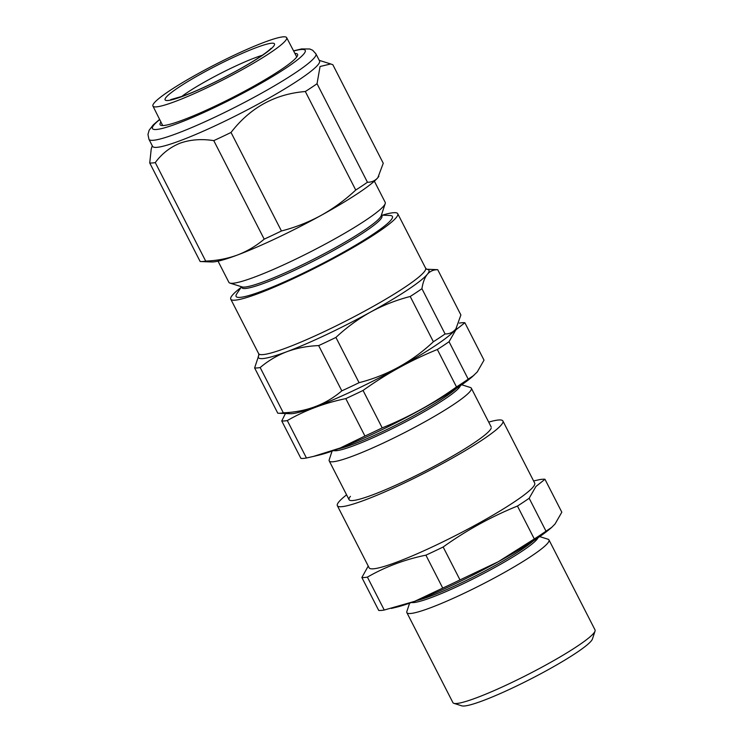 <?xml version="1.0" encoding="UTF-8"?>
<svg xmlns="http://www.w3.org/2000/svg" width="743" height="743" viewBox="0 0 743 743"><rect width="100%" height="100%" fill="white"/><g stroke="black" fill="none" stroke-linecap="round" stroke-linejoin="round"><path stroke-width="1.11" d="M411.52 602.48A71.718 8.21 -27.1 0 0 474.006 578.453A71.718 8.21 -27.1 0 0 536.901 539.455A71.718 8.21 -27.1 0 0 538.016 537.756M409.607 603.167L406.867 611.461A79.817 9.13 -27.1 0 0 406.867 612.641A79.817 9.13 -27.1 0 0 472.771 589.088A79.817 9.13 -27.1 0 0 547.637 543.263A79.817 9.13 -27.1 0 0 548.975 539.92A79.817 9.13 -27.1 0 0 548.028 539.223L539.697 536.595M416.814 600.511A71.718 8.21 -27.1 0 0 477.275 575.017A71.718 8.21 -27.1 0 0 533.316 540.895M346.591 494.838A92.986 10.643 -27.1 0 0 338.919 501.804A92.986 10.643 -27.1 0 0 337.35 505.704L369.141 567.819A92.986 10.643 -27.1 0 0 445.921 540.375A92.986 10.643 -27.1 0 0 533.13 486.99A92.986 10.643 -27.1 0 0 534.691 483.099L502.909 420.984A92.986 10.643 -27.1 0 0 488.699 422.126M533.604 480.962L539.427 479.662A105.357 12.055 152.9 0 1 544.972 479.272L535.907 486.498L529.165 498.265A105.357 12.055 152.9 0 1 517.453 506.048C491.151 516.701 466.39 530.344 443.153 546.997A105.357 12.055 152.9 0 1 425.897 555.17C404.87 559.479 385.366 566.798 367.404 577.116A105.357 12.055 152.9 0 1 361.86 577.506L367.971 566.528M337.35 505.704A92.986 10.643 -27.1 0 0 414.13 478.26A92.986 10.643 -27.1 0 0 501.339 424.875A92.986 10.643 -27.1 0 0 502.909 420.984M491.188 428.163A79.817 9.13 152.9 0 1 489.841 430.327A79.817 9.13 152.9 0 1 419.08 474.108A79.817 9.13 152.9 0 1 350.027 500.392A79.817 9.13 152.9 0 1 350.417 496.361M406.867 612.641L452.924 702.637A79.817 9.13 -27.1 0 0 453.88 703.333A79.817 9.13 -27.1 0 0 522.933 677.049A79.817 9.13 -27.1 0 0 593.685 633.268A79.817 9.13 -27.1 0 0 595.041 631.095A79.817 9.13 -27.1 0 0 595.032 629.925L548.975 539.92M595.041 631.095L592.422 639.036A73.826 8.452 152.9 0 1 591.168 641.033A73.826 8.452 152.9 0 1 525.719 681.535A73.826 8.452 152.9 0 1 461.84 705.85L453.88 703.333M544.972 479.272L561.819 512.196L555.077 523.954L551.696 527.391L546.012 531.18A105.357 12.055 152.9 0 1 534.301 538.963L498.312 561.708L460.001 579.911A105.357 12.055 152.9 0 1 442.744 588.085L414.659 601.328A95.782 10.959 -27.1 0 0 498.312 561.708A95.782 10.959 152.9 0 0 550.554 528.375L551.696 527.391M529.165 498.265L546.012 531.18M517.453 506.048L534.301 538.963M443.153 546.997L460.001 579.911M425.897 555.17L442.744 588.085M367.404 577.116L384.252 610.031A105.357 12.055 152.9 0 1 378.707 610.421L361.86 577.506M391.301 608.443L396.586 607.161A95.782 10.959 -27.1 0 0 414.659 601.328L384.252 610.031M313.5 456.416L319.509 454.957A94.983 10.866 -27.1 0 0 398.675 421.411A94.983 10.866 -27.1 0 0 472.195 376.831L477.275 371.927L484.018 360.16L464.858 322.731L455.793 329.948L449.051 341.715A105.357 12.055 152.9 0 1 437.348 349.498L456.499 386.936A105.357 12.055 -27.1 0 0 468.211 379.153L473.895 375.364M285.433 413.526L281.755 420.956L300.906 458.394A105.357 12.055 -27.1 0 0 306.45 458.004L313.5 456.406L340.145 448.029L364.943 436.048A105.357 12.055 -27.1 0 0 382.199 427.875C408.501 417.232 433.271 403.588 456.499 386.936M456.36 388.413A71.634 8.201 152.9 0 1 399.595 423.213A71.634 8.201 152.9 0 1 338.167 448.893M460.372 385.71A71.634 8.201 152.9 0 1 459.146 387.688A71.634 8.201 152.9 0 1 395.536 427.039A71.634 8.201 152.9 0 1 333.626 450.564M461.728 384.772L470.384 387.502A79.817 9.13 152.9 0 1 471.341 388.199A79.817 9.13 152.9 0 1 469.994 391.542A79.817 9.13 152.9 0 1 395.137 437.367A79.817 9.13 152.9 0 1 329.233 460.92A79.817 9.13 152.9 0 1 329.223 459.741L332.075 451.122M456.137 328.517A94.983 10.866 152.9 0 1 455.004 330.096A94.983 10.866 152.9 0 1 365.51 384.828A94.983 10.866 152.9 0 1 287.448 412.551M437.348 349.498C411.046 360.151 386.276 373.794 363.048 390.446A105.357 12.055 152.9 0 1 345.792 398.619C324.756 402.938 305.262 410.247 287.3 420.566A105.357 12.055 152.9 0 1 281.755 420.956M459.313 323.112A105.357 12.055 152.9 0 1 464.858 322.731M449.051 341.715L468.211 379.153M287.3 420.566L306.45 458.004M345.792 398.619L364.943 436.048M363.048 390.446L382.199 427.875M456.499 327.997L455.487 329.353C452.775 332.474 449.301 334.016 445.085 333.96A105.357 12.055 152.9 0 1 433.373 341.743C412.049 361.776 387.289 375.429 359.073 382.691A105.357 12.055 152.9 0 1 341.817 390.855C325.74 404.601 306.237 411.919 283.324 412.811L260.171 367.553C268.186 360.745 277.102 355.46 286.909 351.68C296.829 348.058 307.407 346.034 318.663 345.597A105.357 12.055 152.9 0 0 335.91 337.424C346.535 327.496 358.089 319.035 370.562 312.06C383.147 305.234 396.363 300.042 410.21 296.485A105.357 12.055 152.9 0 0 421.922 288.693C422.897 282.405 424.699 277.613 427.327 274.316C430.021 271.195 433.494 269.663 437.729 269.709L460.892 314.967L455.886 328.917A94.983 10.866 152.9 0 1 455.004 330.096A94.983 10.866 152.9 0 1 374.416 380.37A94.983 10.866 152.9 0 1 290.179 413.712L278.523 413.257A105.357 12.055 152.9 0 1 277.78 413.201L254.617 367.934L258.87 355.126M283.324 412.811A105.357 12.055 152.9 0 1 278.523 413.257M382.394 215.173A93.785 10.727 152.9 0 1 397.746 213.724A93.785 10.727 152.9 0 1 396.158 217.653A93.785 10.727 152.9 0 1 308.206 271.492A93.785 10.727 152.9 0 1 230.767 299.169A93.785 10.727 152.9 0 1 232.345 295.24A93.785 10.727 152.9 0 1 240.927 287.56M241.336 286.687L241.819 287.643A78.693 9 -27.1 0 0 306.794 264.415A78.693 9 -27.1 0 0 380.602 219.241A78.693 9 -27.1 0 0 381.93 215.944L381.438 214.996M241.41 286.835L236.757 293.847A87.795 10.049 -27.1 0 0 300.785 274.316A87.795 10.049 -27.1 0 0 390.939 220.123A87.795 10.049 -27.1 0 0 389.926 215.47L381.512 215.136M218.043 261.164L228.872 282.321A87.795 10.049 -27.1 0 0 229.921 283.083L242.042 286.909A78.693 9 -27.1 0 0 310.119 260.997A78.693 9 -27.1 0 0 379.877 217.829A78.693 9 -27.1 0 0 381.205 215.693L385.199 203.628A87.795 10.049 -27.1 0 0 385.19 202.328L374.361 181.171M229.921 283.083A87.795 10.049 -27.1 0 0 305.875 254.171A87.795 10.049 -27.1 0 0 383.713 206.006A87.795 10.049 -27.1 0 0 385.199 203.628M426.677 269.245L436.986 269.653A105.357 12.055 152.9 0 1 437.729 269.709M318.663 345.597L341.817 390.855M260.171 367.553A105.357 12.055 152.9 0 1 254.617 367.934M421.922 288.693L445.085 333.96M410.21 296.485L433.373 341.743M335.91 337.424L359.073 382.691M285.414 40.754A75.099 8.591 152.9 0 1 214.996 83.885A75.099 8.591 152.9 0 1 152.937 106.063A75.099 8.591 152.9 0 1 154.172 102.961A75.099 8.591 152.9 0 1 224.525 59.867A75.099 8.591 152.9 0 1 286.649 37.642A75.099 8.591 152.9 0 1 285.414 40.754M319.536 60.898A93.785 10.727 152.9 0 1 272.514 96.098A93.785 10.727 152.9 0 1 180.475 140.585A93.785 10.727 152.9 0 1 152.566 146.343L148.953 139.285A93.785 10.727 152.9 0 0 176.862 133.526A93.785 10.727 152.9 0 0 268.901 89.039A93.785 10.727 152.9 0 0 315.924 53.84L319.536 60.898M149.733 162.968L200.146 261.49A105.357 12.055 -27.1 0 0 200.898 261.545A105.357 12.055 -27.1 0 0 205.7 261.109C216.993 260.663 227.572 258.629 237.444 255.016C247.298 251.218 256.205 245.924 264.192 239.153A105.357 12.055 -27.1 0 0 281.439 230.98C295.324 227.404 308.54 222.213 321.097 215.396C333.598 208.402 345.142 199.951 355.739 190.041A105.357 12.055 -27.1 0 0 367.451 182.249C371.686 182.295 375.159 180.763 377.862 177.651L383.258 163.265L332.845 64.743L330.719 63.963L320.057 66.498L317.038 83.727A105.357 12.055 152.9 0 1 305.327 91.519C274.929 93.999 250.168 107.651 231.027 132.458A105.357 12.055 152.9 0 1 213.77 140.631C201.622 138.727 190.431 139.563 180.196 143.139C170.138 147.198 161.835 153.68 155.278 162.587A105.357 12.055 152.9 0 1 149.733 162.968L151.228 148.971L152.278 145.795M294.915 53.459A77.226 8.832 152.9 0 1 297.581 55.465A77.226 8.832 152.9 0 1 255.23 85.371A77.226 8.832 152.9 0 1 183.066 119.939A77.226 8.832 152.9 0 1 160.999 125.353A77.226 8.832 152.9 0 1 160.934 122.019M378.865 176.286L378.754 176.463A95.782 10.959 152.9 0 1 377.862 177.651A95.782 10.959 152.9 0 1 321.097 215.396A95.782 10.959 152.9 0 1 237.444 255.016A95.782 10.959 152.9 0 1 211.653 261.973L200.898 261.545M205.7 261.109L155.278 162.587M264.192 239.153L213.77 140.631M281.439 230.98L231.027 132.458M355.739 190.041L305.327 91.519M367.451 182.249L317.038 83.727M426.714 269.263A95.782 10.959 152.9 0 1 427.327 274.316A95.782 10.959 152.9 0 1 370.562 312.06A95.782 10.959 152.9 0 1 286.909 351.68A95.782 10.959 152.9 0 1 258.87 355.154M230.767 299.169L258.62 353.594A93.785 10.727 -27.1 0 0 336.059 325.926A93.785 10.727 -27.1 0 0 424.021 272.077A93.785 10.727 -27.1 0 0 425.6 268.149L426.788 269.291M273.48 46.41A61.437 7.031 152.9 0 1 208.867 85.083A61.437 7.031 152.9 0 1 166.107 97.305A61.437 7.031 152.9 0 1 230.729 58.632A61.437 7.031 152.9 0 1 273.48 46.41M181.524 96.636A53.459 6.12 152.9 0 1 262.279 55.307M159.708 119.577A85.807 9.817 -27.1 0 0 177.976 123.319A85.807 9.817 -27.1 0 0 278.235 73.046A85.807 9.817 -27.1 0 0 293.652 51.026M349.08 499.705L329.233 460.92M491.188 426.984L471.341 388.199M397.746 213.724L425.6 268.149M258.62 353.594L258.843 355.228M170.732 99.618L183.233 96.014C194.564 91.788 208.003 85.714 223.541 77.783C237.537 70.566 249.342 63.824 258.954 57.545C269.022 50.868 270.907 48.49 270.944 48.388L270.991 48.323M152.937 106.063L162.698 125.548M286.649 37.642L296.745 56.951M319.258 60.35L330.719 63.963M315.924 53.84L312.645 50.245L309.766 48.992L301.639 48.927L293.55 50.84M159.606 119.382L153.281 124.861L149.148 130.239L147.959 134.492L148.953 139.285"/></g></svg>
